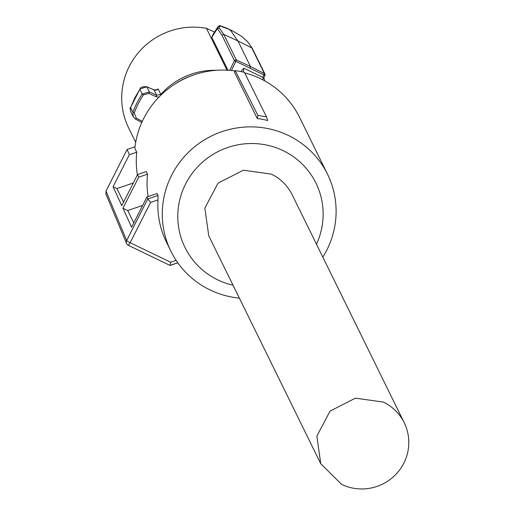 <?xml version="1.0" encoding="UTF-8"?>
<svg xmlns="http://www.w3.org/2000/svg" width="514" height="514" viewBox="0 0 514 514"><rect width="100%" height="100%" fill="white"/><g stroke="black" fill="none" stroke-linecap="round" stroke-linejoin="round"><path stroke-width="0.77" d="M322.824 257.116A87.264 85.478 153.8 0 0 327.514 174.214L299.604 117.417A87.264 85.478 153.8 0 0 260.469 78.668A87.264 85.478 153.8 0 0 244.683 72.872M327.514 174.214A87.264 85.478 153.8 0 0 288.38 135.465A87.264 85.478 153.8 0 0 188.323 152.42A87.264 85.478 153.8 0 0 170.879 251.179A87.264 85.478 153.8 0 0 210.014 289.928A87.264 85.478 153.8 0 0 239.37 298.12M235.033 70.945A87.264 85.478 153.8 0 0 134.841 148.34L136.75 152.215A87.264 85.478 153.8 0 0 137.399 174.908M135.028 146.773L127.125 149.465L129.329 154.74L113.093 186.736L121.779 205.696L137.591 174.529L146.259 171.573L147.531 174.156A87.264 85.478 153.8 0 0 148.128 196.554M133.794 222.896L127.716 210.528L122.936 208.221L131.616 227.182L146.953 196.958L157.046 193.521L157.997 195.455L157.997 199.907A87.264 85.478 153.8 0 0 166.44 242.145L170.879 251.179M266.509 116.909L267.723 120.52A87.264 85.478 153.8 0 0 257.257 118.535L257.925 115.367L266.509 116.909L244.413 72.326A89.423 87.598 153.8 0 0 235.194 70.643L257.925 115.367M235.194 70.643L234.429 72.069L257.257 118.535M233.028 285.212A72.956 71.465 -26.2 0 1 217.705 279.854A72.956 71.465 -26.2 0 1 185.599 183.98A72.956 71.465 -26.2 0 1 283.227 150.705A72.956 71.465 -26.2 0 1 316.483 244.201M136.75 152.215L129.329 154.74M113.093 186.736L116.935 188.587L133.287 183.01M116.935 188.587L123.585 202.131M137.591 174.529L138.69 177.169L147.531 174.156M127.716 210.528L142.648 205.439M122.936 208.221L138.69 177.169M146.953 196.958L147.775 198.937L157.997 195.455M157.997 199.907L150.608 202.426L147.775 198.937M150.608 202.426L130.17 242.717L170.642 262.243L170.076 265.449L177.818 262.821M127.125 149.465L106.019 191.067L126.669 240.533A3.579 3.502 157.3 0 0 126.598 243.546M147.775 198.931L126.669 240.533A3.579 0.437 -153.1 0 0 126.675 240.539A3.579 0.437 -153.1 0 0 130.17 242.717L128.301 245.294A3.579 3.579 0 0 1 126.553 243.45L105.903 193.984L106.019 191.067M240.918 71.568L243.854 68.214L243.25 72.063M262.725 77.318L263.9 74.922L235.875 61.397L231.409 70.502M142.294 121.368L136.255 118.111L134.27 112.945A84.527 82.799 -26.2 0 1 138.292 103.674A84.527 82.799 -26.2 0 1 143.406 94.929L148.784 93.407L156.076 96.709L158.961 97.095M250.022 67.932L250.479 66.518L264.363 73.508L263.9 74.922L264.98 75.391L263.701 77.955L264.98 75.391A1.433 1.433 0 0 0 264.98 74.132A1.433 1.401 -26.2 0 1 264.967 75.372M235.875 61.397L236.337 59.984L250.479 66.518L237.905 40.927L223.77 34.412L236.337 59.984A1.433 1.401 -26.2 0 0 234.442 60.646L235.875 61.397M161.229 94.833L160.824 94.377L156.648 95.238L156.076 96.709M148.784 93.407L149.356 91.935L156.648 95.238L154.027 89.911A3.579 3.502 153.8 0 0 158.177 88.993L155.736 90.201M143.406 94.929L142.198 93.978L149.356 91.935L146.824 86.782L140.065 88.967M136.255 118.111L135.561 119.132L133.248 116.794L132.92 112.27A85.832 84.078 -26.2 0 1 137 102.858A85.832 84.078 -26.2 0 1 142.198 93.978L139.879 89.269L134.687 98.148L130.46 107.921M133.248 116.794L135.567 119.145L141.787 122.493L135.561 119.132M242.39 37.002L247.607 41.698L252.31 48.38L264.98 74.132A1.433 1.401 -26.2 0 0 264.363 73.508L251.796 47.93L237.905 40.927L230.066 29.69L219.96 25.944L219.266 27.962L223.77 34.412L221.881 35.074L217.364 28.611L211.8 37.304L212.944 34.579M227.978 70.232L211.8 37.304M227.002 70.174L206.442 28.341A70.81 69.364 153.8 0 0 170.205 30.981A70.81 69.364 153.8 0 0 129.277 66.402A70.81 69.364 153.8 0 0 128.686 128.012L135.702 142.301M214.537 32.074L206.442 28.341M133.158 116.652L130.691 111.634L130.408 108.088L130.601 107.554L132.92 112.27L134.27 112.945M247.607 41.698L252.31 48.374M227.092 28.328L232.977 31.155L242.158 36.719L232.99 31.168L230.066 29.69L229.636 30.108L230.066 29.69M217.364 28.611L219.266 27.962M217.435 28.501L218.193 26.387M146.92 86.821L153.859 89.834M146.529 86.667L147.088 86.892M140.463 88.427L139.879 89.269M212.899 34.644L218.129 26.477L219.96 25.944M271.341 174.13A46.491 45.54 -26.2 0 1 292.19 194.774L404.21 422.733A46.491 45.54 -26.2 0 1 394.913 475.347A46.491 45.54 -26.2 0 1 341.604 484.381L320.755 463.737L208.742 235.785L204.848 208.138L218.032 183.164L243.36 170.211L271.341 174.13M320.755 463.737L316.868 436.09L330.052 411.123L355.373 398.17L383.36 402.083A46.491 45.54 -26.2 0 1 404.21 422.733M170.642 262.243L176.141 260.367M177.78 262.763L170.179 265.352M262.795 79.831A8.584 1.369 -64.2 0 0 263.059 77.55A8.584 1.369 -64.2 0 0 262.937 77.421L243.854 68.214M175.338 83.801A69.506 68.086 -26.2 0 1 191.928 75.59A69.506 68.086 -26.2 0 1 192.281 75.468M221.881 35.074L234.442 60.646L229.687 70.347M158.177 88.993L160.824 94.377A70.81 69.364 -26.2 0 1 191.401 74.119A70.81 69.364 -26.2 0 1 216.465 70.296M247.292 41.486L241.85 36.507M170.076 265.449L128.301 245.294M264.665 80.833L264.042 78.334L262.937 77.421M227.079 28.309L220.422 25.79L218.88 25.835L212.918 34.611M155.96 90.175L156.346 89.892L153.969 89.854L146.696 86.693M146.683 86.686C142.526 86.628 140.341 87.309 140.136 88.736M130.472 107.728L140.046 88.864M130.909 112.039C130.106 108.55 129.958 107.13 130.466 107.76L130.466 107.76M130.408 108.088L130.601 107.554"/></g></svg>
